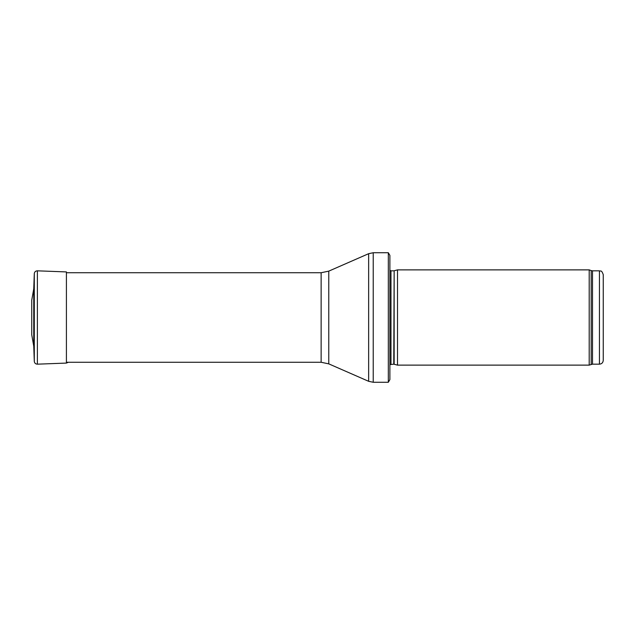 <?xml version="1.0" encoding="UTF-8"?>
<svg xmlns="http://www.w3.org/2000/svg" width="635" height="635" viewBox="0 0 635 635"><rect width="100%" height="100%" fill="white"/><g stroke="black" fill="none" stroke-linecap="round" stroke-linejoin="round"><path stroke-width="0.95" d="M599.44 364.173L599.44 270.827C600.599 271.645 601.297 269.264 603.25 274.637L603.25 360.362C603.028 362.68 601.758 363.95 599.44 364.173L592.495 364.173L589.201 365.125L397.51 365.125L397.51 269.875L589.201 269.875L589.201 365.125M394.152 364.228L394.152 270.772L393.756 364.173L397.51 365.125M393.756 364.173L389.89 364.625M389.89 255.397L389.89 379.603L388.318 382.27L388.318 252.73L389.89 255.397L389.89 368.935M388.318 382.27L373.229 382.27L368.649 381.31L328.771 363.863L321.135 362.267L66.413 362.267M33.758 288.822L34.29 273.685C34.52 271.883 35.552 270.923 37.386 270.827L37.386 364.173C35.552 364.077 34.528 363.125 34.29 361.315L33.758 346.226L33.758 288.774L31.75 300.172L31.75 334.828L33.758 346.226M31.75 300.172L33.758 288.774L34.29 273.685L34.29 361.315M599.44 270.827L592.495 270.827L592.495 364.173M592.495 270.827L591.185 270.597L591.185 364.403M393.756 270.827L390.977 270.827L390.977 364.173M388.318 252.73L373.229 252.73L373.229 382.27M321.135 362.267L321.135 272.733L328.771 271.137L368.649 253.69L368.649 381.31M328.771 271.137L328.771 363.863M34.29 273.685C34.528 271.875 35.552 270.923 37.386 270.827L66.413 271.923L66.413 363.077L37.386 364.173M591.185 270.597L589.201 269.875M394.152 270.772L397.51 269.875M390.977 270.827L389.89 270.375M368.649 253.69L373.229 252.73M321.135 272.733L66.413 272.733M66.413 363.077L68.366 362.267"/></g></svg>
